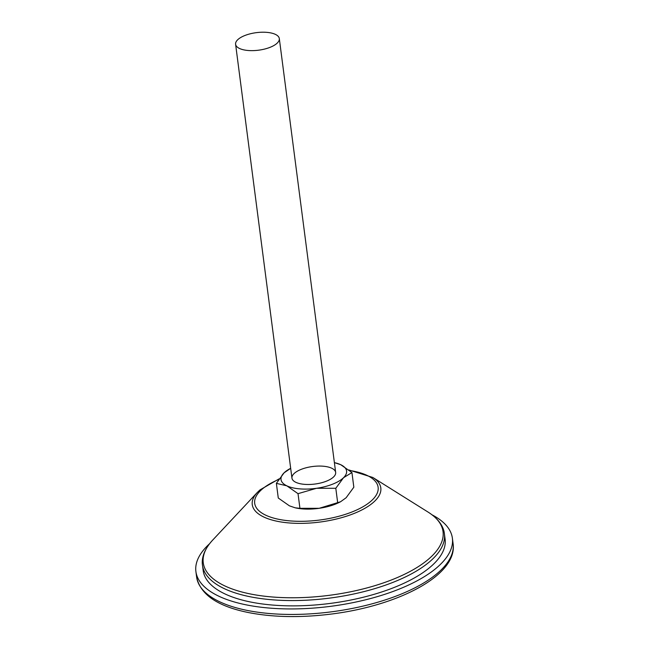 <?xml version="1.0" encoding="UTF-8"?>
<svg xmlns="http://www.w3.org/2000/svg" width="649" height="649" viewBox="0 0 649 649"><rect width="100%" height="100%" fill="white"/><g stroke="black" fill="none" stroke-linecap="round" stroke-linejoin="round"><path stroke-width="0.97" d="M432.08 514.835A129.321 51.871 172.6 0 1 452.385 538.216A129.321 51.871 172.6 0 1 397.456 589.787A129.321 51.871 172.6 0 1 267.648 607.918A129.321 51.871 172.6 0 1 195.901 571.526A129.321 51.871 172.6 0 1 209.562 543.74M393.294 587.807A121.971 48.926 172.6 0 1 270.852 604.909A121.971 48.926 172.6 0 1 203.186 570.576L202.496 565.287A121.971 48.926 172.6 0 0 270.171 599.611A121.971 48.926 172.6 0 0 392.604 582.51A121.971 48.926 172.6 0 0 444.411 533.867L445.1 539.157A121.971 48.926 172.6 0 1 393.294 587.807M299.927 508.329L298.021 493.67L286.85 485.833A33.067 13.264 172.6 0 1 284.092 472.821A33.067 13.264 -7.4 0 1 290.671 468.31L284.092 472.821L276.377 483.359L278.275 498.018L289.446 505.855L295.246 507.826L299.927 508.329L319.162 508.305L340.547 501.766L346.12 497.751L353.835 487.212L351.936 472.553L340.757 464.716L334.389 462.632A33.067 13.264 -7.4 0 1 340.757 464.716A33.067 13.264 -7.4 0 1 343.516 477.729L351.936 472.553M298.021 493.67L316.558 488.283A33.067 13.264 -7.4 0 1 286.85 485.833L276.377 483.359M335.801 488.267L343.516 477.729A33.067 13.264 -7.4 0 1 316.558 488.283L335.801 488.267L337.699 502.926M340.547 501.766L339.07 502.496A33.067 13.264 172.6 0 1 319.162 508.305A33.067 13.264 172.6 0 1 296.333 508.053L295.246 507.826M295.83 482.312A22.042 8.843 -7.4 0 0 320.898 482.929A22.042 8.843 -7.4 0 0 335.663 472.44A22.042 8.843 -7.4 0 0 312.664 466.509A22.042 8.843 -7.4 0 0 291.945 478.11A22.042 8.843 -7.4 0 0 295.83 482.312M246.247 34.997A22.042 8.843 -7.4 0 0 235.595 44.262A22.042 8.843 -7.4 0 0 258.594 50.192A22.042 8.843 -7.4 0 0 279.313 38.583A22.042 8.843 -7.4 0 0 246.247 34.997M235.595 44.262L291.945 478.11A22.042 8.843 -7.4 0 0 314.943 484.04A22.042 8.843 -7.4 0 0 335.663 472.44L279.313 38.583M195.901 571.526L196.615 577.034A129.321 51.871 -7.4 0 0 268.362 613.427A129.321 51.871 -7.4 0 0 398.178 595.295A129.321 51.871 -7.4 0 0 453.099 543.724L452.385 538.216M428.194 512.158L372.851 477.477A64.819 26.001 172.6 0 1 353.283 513.781A64.819 26.001 172.6 0 1 275.955 521.009A64.819 26.001 172.6 0 1 257.28 492.494L212.629 540.155A120.892 48.497 -7.4 0 0 247.456 593.348A120.892 48.497 -7.4 0 0 391.688 579.865A120.892 48.497 -7.4 0 0 428.194 512.158C439.9 519.679 443.827 527.807 444.411 533.867M278.77 479.457A62.223 24.954 -7.4 0 0 266.528 515.557A62.223 24.954 -7.4 0 0 351.677 512.102A62.223 24.954 -7.4 0 0 349.495 470.476M196.615 577.034C200.273 594.46 217.472 606.28 248.226 612.51C273.416 617.442 301.623 617.889 332.848 613.865C400.117 605.144 457.691 574.568 453.099 543.724M372.851 477.477L348.846 469.949M279.192 478.824L260.046 489.849L257.28 492.494M212.629 540.155C203.242 550.417 201.523 559.276 202.496 565.287"/></g></svg>

